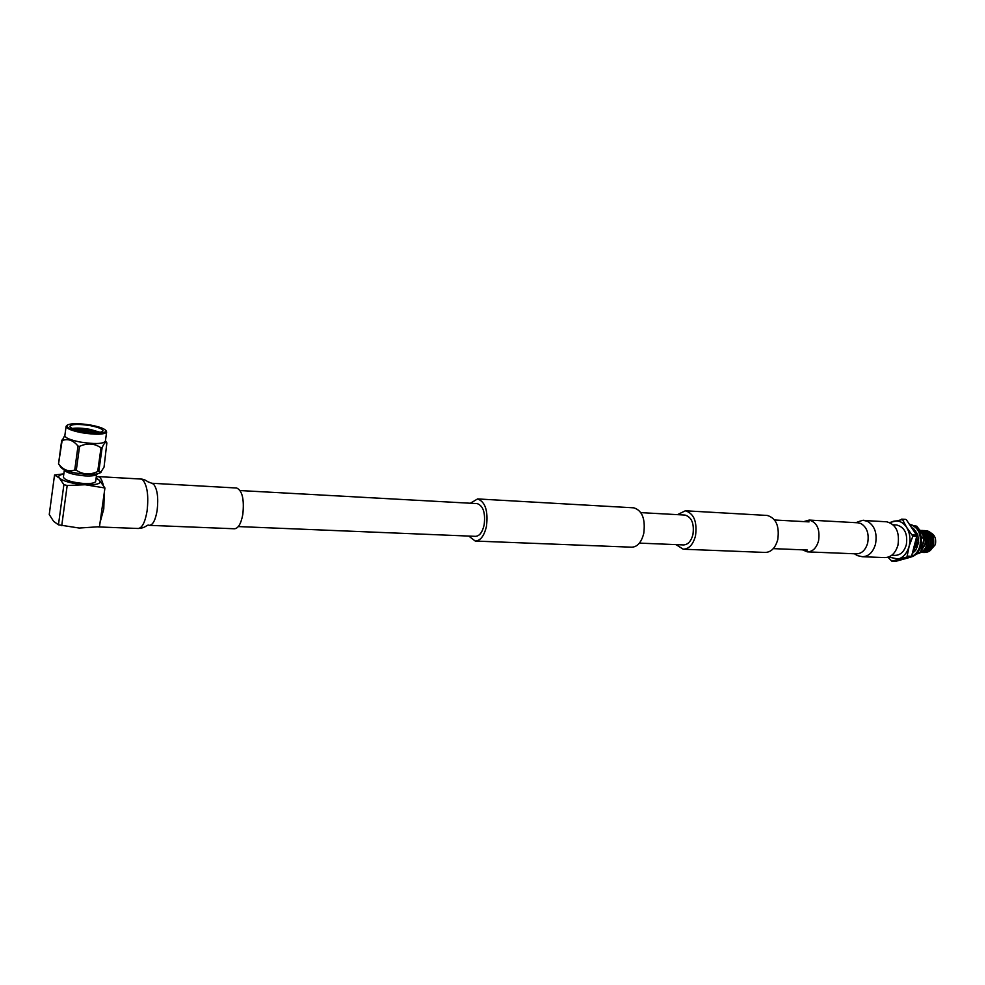<?xml version="1.0" encoding="UTF-8"?>
<svg xmlns="http://www.w3.org/2000/svg" width="985" height="985" viewBox="0 0 985 985"><rect width="100%" height="100%" fill="white"/><g stroke="black" fill="none" stroke-linecap="round" stroke-linejoin="round"><path stroke-width="1.48" d="M677.434 514.65L685.375 510.784C693.945 513.468 697.318 521.804 695.508 535.828C693.132 544.557 689.032 549.014 683.221 549.211L676.018 544.619M766.921 515.438L767.253 515.45C776.082 518.073 779.591 526.113 777.768 539.583C775.367 547.98 771.169 552.253 765.185 552.437L683.553 549.224M468.774 536.074L475.226 541.048C480.471 540.79 484.226 535.865 486.467 526.273C488.252 510.883 485.297 501.771 477.577 498.927L470.374 503.237M475.509 541.06L631.68 547.192C637.381 546.983 641.395 542.403 643.747 533.464C645.557 519.107 642.269 510.562 633.884 507.841L633.564 507.829M238.333 526.569L475.423 536.345C479.51 536.148 482.416 532.319 484.164 524.857C485.556 512.902 483.241 505.822 477.245 503.618L477.023 503.606M684.809 515.057L685.055 515.069C691.729 517.137 694.351 523.626 692.947 534.51C691.101 541.307 687.912 544.779 683.393 544.927L639.413 543.117M104.324 492.352L103.77 508.974L100.076 522.382M236.511 488.006L236.72 488.018C242.298 490.653 244.342 499.432 242.827 514.342C241.066 523.663 238.272 528.465 234.442 528.773L149.597 525.35M96.271 477.035L98.02 476.592C100.261 476.937 102.021 479.83 103.302 485.248M862.626 556.734L884.69 557.596C891.019 557.448 895.451 553.324 897.951 545.21C899.81 532.171 896.054 524.365 886.685 521.791L886.34 521.779M802.492 549.839L807.392 551.871C812.711 551.735 816.442 548.054 818.56 540.827C820.16 529.24 817.021 522.321 809.165 520.068L803.809 521.607M929.766 550.898L935.356 544.619C936.366 538.783 934.777 534.83 930.603 532.787M891.782 555.257L894.959 555.38C900.376 555.257 904.156 551.748 906.298 544.865C907.887 533.796 904.661 527.172 896.645 524.98L896.35 524.968M924.989 530.656L925.851 530.656C931.81 532.171 934.383 536.825 933.558 544.631L933.472 544.988C932.081 549.482 929.606 551.92 926.048 552.277M914.203 546.059L915.065 542.735M913.132 550.209L914.375 548.904M915.385 547.328L916.85 542.329M916.666 542.156L914.93 547.759M914.277 548.744L913.193 549.962M922.009 548.128L923.807 540.728M923.598 541.898L922.292 547.18M920.95 551.169L925.149 544.606C926.159 538.573 924.62 534.079 920.519 531.149M920.655 531.346C924.509 534.362 925.937 538.783 924.94 544.594L921.024 550.972M920.581 552.154C923.659 551.255 925.752 548.768 926.86 544.68C927.907 537.219 925.617 532.454 920.002 530.398M920.027 530.435C925.494 532.614 927.698 537.354 926.663 544.68C925.592 548.62 923.573 551.095 920.606 552.08M920.581 552.376C924.435 552.302 927.094 549.765 928.572 544.767C929.594 536.8 927.045 532.011 920.963 530.398L920.741 530.386C926.836 531.998 929.384 536.788 928.362 544.754C926.91 549.704 924.275 552.24 920.482 552.363M922.292 552.45C926.134 552.376 928.806 549.839 930.283 544.84C931.293 536.887 928.757 532.097 922.662 530.484L922.44 530.472C928.547 532.085 931.084 536.874 930.074 544.84C928.596 549.827 925.925 552.363 922.083 552.437L921.443 552.363M923.992 552.511C927.833 552.45 930.505 549.913 931.982 544.927C932.992 536.973 930.456 532.196 924.361 530.57L924.139 530.558M923.29 530.558L924.152 530.57C930.246 532.183 932.795 536.96 931.773 544.914C930.296 549.913 927.624 552.437 923.782 552.511L923.142 552.437M933.558 544.631L933.103 536.591C931.638 533.057 929.286 531.087 926.06 530.669L926.06 530.669M921.591 530.472L922.662 530.484M919.978 530.373L920.963 530.398M916.924 540.74L916.481 537.293M916.37 537.712L916.715 541.258M888.568 557.03L898.283 559.061C903.54 557.35 907.173 553.028 909.167 546.121C910.793 539.041 909.894 532.713 906.495 527.135C902.802 521.927 898.308 520.018 893.026 521.385L890.144 522.715M889.677 522.506L902.519 519.514L906.495 527.135L912.836 536.172L909.167 546.121L906.963 556.993L891.831 561.191L887.965 557.227M902.519 519.514L905.51 519.378L901.632 519.144M906.385 519.748L916.542 535.126L912.652 534.929M912.836 536.172L916.715 536.369L916.542 535.126M916.715 536.369L911.556 556.303L907.665 556.143M906.963 556.993L910.842 557.141L911.556 556.303M910.842 557.141L895.71 561.339L891.831 561.191M924.065 537.157L921.898 537.059L922.046 538.044L924.201 538.155L924.065 537.157L920.889 531.691L916.789 526.199L914.991 526.101M920.519 552.314L917.786 552.905L920.519 552.314L924.201 538.155M917.786 542.735L916.813 546.133M914.671 549.347L913.021 550.652M914.523 525.818L916.789 526.199M916.21 554.173L919.941 552.991M910.091 524.5L910.423 524.512C919.116 526.864 922.613 533.993 920.901 545.875C919.079 552.056 915.767 555.762 910.965 557.005M910.423 524.512L909.5 524.463C918.192 526.827 921.677 533.956 919.965 545.838C918.389 551.354 915.496 554.949 911.297 556.611M918.488 542.907L915.545 550.652L914.129 548.522L916.739 546.059L917.454 546.934M911.605 527.652L913.329 528.379L917.761 534.436L918.611 542.969L916.419 541.959L918.266 542.809M915.459 550.516L912.319 553.348M917.761 534.436L916.296 534.744M916.592 535.458L917.786 534.917M915.816 531.038L915.361 533.328M918.562 538.561L916.419 541.959M912.861 551.28L912.91 552.967M912.873 551.206L913.587 552.462M913.132 529.967L913.858 528.982M913.329 528.379L912.578 529.13M63.853 469.513C65.712 472.628 72.816 474.758 85.141 475.915C92.331 476.223 96.382 475.558 97.281 473.908M64.296 470.461L63.397 477.109C64.764 480.224 71.597 482.354 83.91 483.512C91.014 483.795 94.929 483.081 95.656 481.394L95.668 481.308M72.878 428.734C77.396 428.413 83.097 428.967 89.98 430.396L97.564 432.637M73.727 429.078L89.918 430.802L96.542 432.674M90.62 425.705C98.672 427.342 102.834 429.078 103.08 430.901C101.061 433.08 94.154 433.24 82.395 431.393C74.294 429.743 70.132 428.007 69.898 426.185C72.028 424.018 78.935 423.858 90.62 425.705M100.248 432.341L90.115 429.374C82.777 428.081 76.818 427.773 72.25 428.45M72.767 428.684C75.18 428.093 84.661 428.943 89.857 430.137L97.983 432.612M81.62 431.923C70.354 429.546 65.626 427.231 67.448 424.991C71.609 423.168 79.576 423.242 91.359 425.2C99.251 426.764 104.078 428.512 105.826 430.457C105.752 433.806 97.687 434.299 81.62 431.923M67.448 424.991L66.106 426.296C66.377 428.524 71.462 430.642 81.373 432.661C95.767 434.914 104.188 434.717 106.651 432.058L106.171 430.876M66.093 426.406L64.85 435.592C65.121 437.869 70.206 440.012 80.093 442.019C94.474 444.26 102.896 444.001 105.358 441.28L105.37 441.169M64.899 435.222L62.129 440.566C67.94 438.374 73.235 440.209 78 446.07L79.563 446.353L76.301 470.251L74.737 469.968L78 446.07M62.129 440.566L58.521 463.935L60.935 467.346C62.646 469.525 67.608 471.421 75.845 473.046C88.17 475.004 96.395 474.881 100.507 472.677L104.053 467.087L106.86 442.905C105.703 441.452 104.114 443.053 102.12 447.707L101.012 447.818C94.486 443.324 87.345 442.831 79.563 446.353M58.94 464.341C63.619 470.19 68.888 472.061 74.737 469.968M85.929 431.184L87.333 431.135L85.929 431.184M90.349 432.464L87.48 431.836M84.796 431.356L79.169 430.704M102.12 447.707L98.808 471.384L101.024 472.258M76.301 470.251C82.912 474.659 90.041 475.078 97.7 471.519L101.012 447.818M58.521 463.935L61.71 440.172M98.808 471.384L97.7 471.519M58.46 524.82L53.584 521.299L49.25 514.515L54.532 475.016L59.395 478.094L63.89 484.657L67.177 485.506L85.166 484.755L104.939 487.981L99.473 526.704L79.194 528.046L58.46 524.82L63.89 484.657M96.136 478.008L99.485 480.335L104.939 487.981M54.532 475.016L63.84 473.834M67.177 485.506L61.735 525.682M96.087 478.291L99.485 480.335C101.8 483.598 97.022 485.076 85.166 484.755C72.508 483.746 63.914 481.53 59.395 478.094C57.746 476.198 59.223 474.856 63.816 474.081M151.555 483.241L153.475 484.066C157.341 488.868 158.573 497.647 157.144 510.402C155.482 520.031 152.897 525.017 149.4 525.337C146.605 524.155 146.482 527.972 138.343 528.489M140.658 479.03L142.85 479.99C147.331 485.605 148.735 495.923 147.085 510.944C145.14 522.259 142.16 528.095 138.134 528.489L97.934 526.913M807.688 551.883L856.371 553.853C861.752 553.718 865.519 550.135 867.65 543.092C869.275 533.735 866.985 527.197 860.791 523.478L857.8 522.789M857.344 555.589L862.281 556.722C868.585 556.574 872.981 552.388 875.493 544.188C877.389 533.254 874.705 525.633 867.428 521.299L863.98 520.499M773.287 548.633L807.478 550.036M640.866 512.631L685.055 515.069M240.155 490.555L477.245 503.618M477.577 498.927L633.884 507.841M685.375 510.784L767.253 515.45M774.629 519.994L809.054 521.89M236.72 488.018L151.752 483.253L147.762 481.702C145.558 480.027 143.268 479.141 140.892 479.042L98.02 476.592M809.165 520.068L858.021 522.801M855.903 522.678C861.296 520.548 864.091 519.821 864.301 520.511L886.685 521.791M854.463 553.779L857.245 555.54M896.645 524.98L893.186 524.796M917.54 546.7L916.764 546.084M85.079 430.814L84.587 431.762M105.826 430.457L106.392 431.135M106.651 432.058L105.358 441.28M105.42 440.812L106.86 442.905M87.333 431.135L87.554 432.181M95.656 481.394L96.592 474.696"/></g></svg>

